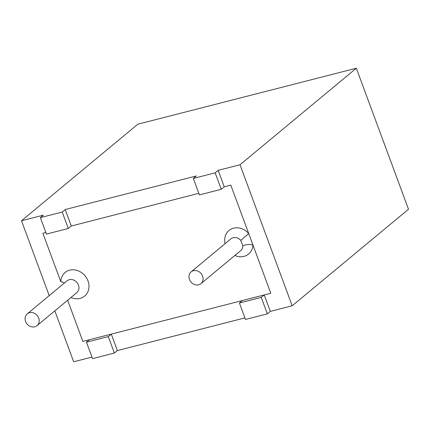<?xml version="1.0" encoding="UTF-8"?>
<svg xmlns="http://www.w3.org/2000/svg" width="430" height="430" viewBox="0 0 430 430"><rect width="100%" height="100%" fill="white"/><g stroke="black" fill="none" stroke-linecap="round" stroke-linejoin="round"><path stroke-width="0.64" d="M225.083 243.692A15.319 13.212 50.3 0 1 231.813 228.771A15.319 13.212 50.3 0 1 248.712 233.56L230.802 185.136L224.245 186.819L230.802 185.136L270.798 293.26L248.712 233.56L240.762 240.397L242.848 246.03A7.659 2.779 -178.2 0 1 252.883 244.837A15.319 13.212 50.3 0 1 234.866 255.479M64.446 282.983A7.659 2.779 1.8 0 0 60.797 281.709L42.882 233.286L60.797 281.709A15.319 13.212 50.3 0 1 76.519 270.255A15.319 13.212 50.3 0 1 88.731 289.143A15.319 13.212 50.3 0 1 70.982 297.469M86.451 342.199L92.536 358.652L114.385 353.057L108.301 336.604L86.451 342.199L89.435 339.727L82.877 341.404L67.65 300.237L82.877 341.404L270.798 293.26L264.24 294.937L270.325 311.395L292.18 305.794L408.5 209.249L356.33 68.225L240.01 164.765L292.18 305.794M198.832 193.328L71.289 226.008L198.832 193.328M45.876 232.517L42.882 233.286L45.876 232.517M189.474 279.441A7.659 6.606 50.3 0 1 191.135 271.868A7.659 6.606 50.3 0 1 201.111 273.539A7.659 6.606 50.3 0 1 200.923 283.655A7.659 6.606 50.3 0 1 189.474 279.441M25.59 321.425A7.659 6.606 50.3 0 1 27.257 313.852A7.659 6.606 50.3 0 1 37.233 315.529A7.659 6.606 50.3 0 1 37.039 325.639A7.659 6.606 50.3 0 1 25.59 321.425M40.366 217.628L62.221 212.028L68.305 228.48L46.456 234.081L40.366 217.628L43.349 215.15L21.5 220.751L49.203 295.636M54.836 310.868L73.67 361.775L91.961 357.094M21.5 220.751L137.82 124.206L356.33 68.225M114.385 353.057L117.368 350.579L244.917 317.904M108.301 336.604L111.284 334.126L242.391 300.538L239.408 303.016L261.257 297.415L267.342 313.868L270.325 311.395M267.342 313.868L245.492 319.469L239.408 303.016M62.221 212.028L65.204 209.55L196.306 175.961L193.323 178.439L199.412 194.892L221.262 189.291L224.245 186.819L218.16 170.366L240.01 164.765M218.16 170.366L215.177 172.838L193.323 178.439M215.177 172.838L221.262 189.291M261.257 297.415L264.24 294.937M68.305 228.48L71.289 226.008L65.204 209.55M111.284 334.126L117.368 350.579M191.135 271.868L230.905 238.86A7.659 6.606 50.3 0 1 240.762 240.397M242.848 246.03A7.659 6.606 50.3 0 1 240.687 250.647L200.923 283.655M27.257 313.852L67.021 280.849A7.659 6.606 50.3 0 1 76.997 282.521A7.659 6.606 50.3 0 1 76.809 292.637L37.039 325.639"/></g></svg>

